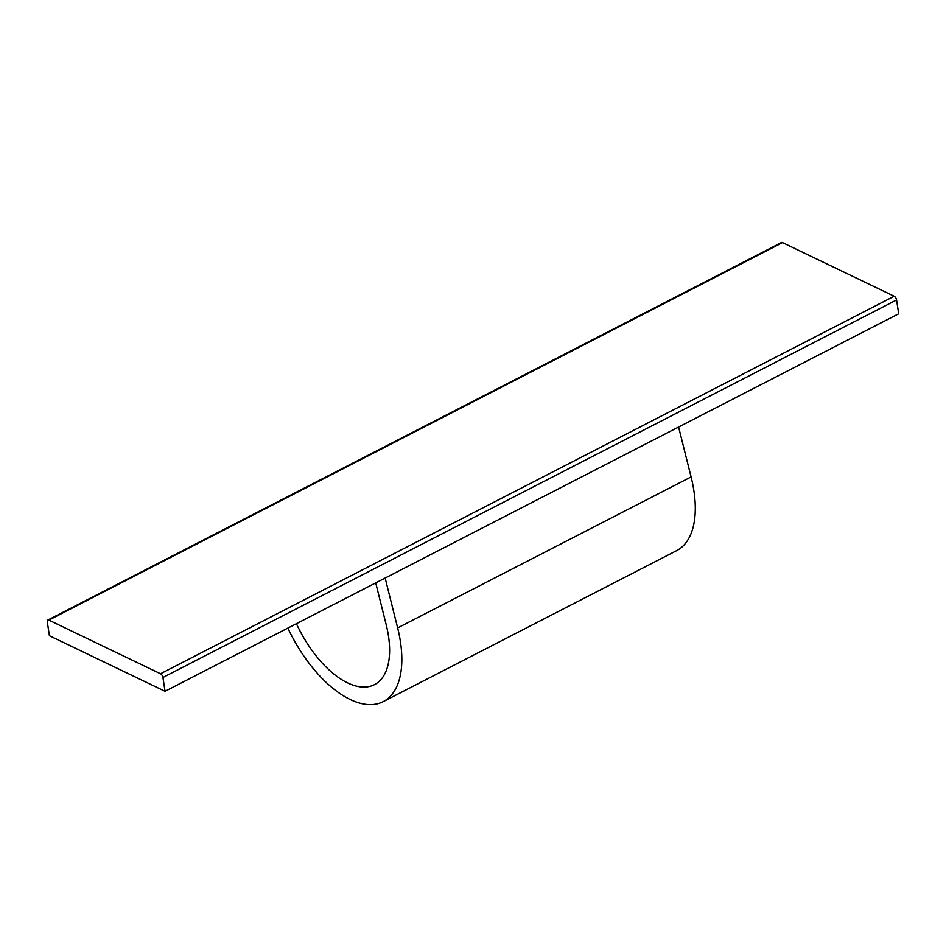 <?xml version="1.0" encoding="UTF-8"?>
<svg xmlns="http://www.w3.org/2000/svg" width="946" height="946" viewBox="0 0 946 946"><rect width="100%" height="100%" fill="white"/><g stroke="black" fill="none" stroke-linecap="round" stroke-linejoin="round"><path stroke-width="1.42" d="M48.873 620.127A3.181 1.608 -117.2 0 0 47.832 620.068A3.181 1.608 -117.2 0 0 47.3 621.936L49.417 635.747L165.053 691.301L162.937 677.49A3.181 1.608 -117.2 0 0 160.524 673.765L48.873 620.127L281.187 500.576A3.181 1.608 -117.2 0 0 280.158 500.505L47.832 620.068M782.519 242.602L550.194 362.152A3.181 1.608 -117.2 0 0 549.165 362.082L781.479 242.531A3.181 1.608 -117.2 0 1 782.519 242.602L894.171 296.228A3.181 1.608 -117.2 0 1 896.583 299.953L898.7 313.765L165.053 691.301M296.429 623.686A82.763 41.683 62.8 0 0 374.498 684.644A82.763 41.683 62.8 0 0 386.205 624.774L375.716 582.89M678.601 427.024L691.1 476.926L397.639 627.931L385.152 578.041M691.1 476.926A101.872 51.297 62.8 0 1 676.697 550.607L383.236 701.625A101.872 51.297 62.8 0 1 287.856 628.109M397.639 627.931A101.872 51.297 62.8 0 1 383.236 701.625M896.583 299.953L162.937 677.49M894.171 296.228L160.524 673.765M550.194 362.152L281.199 500.576M280.158 500.505L549.165 362.082"/></g></svg>
